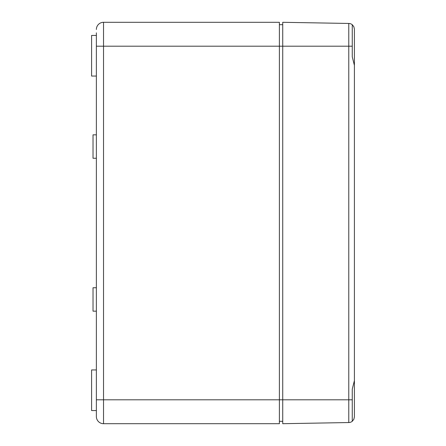 <?xml version="1.0" encoding="UTF-8"?>
<svg xmlns="http://www.w3.org/2000/svg" width="446" height="446" viewBox="0 0 446 446"><rect width="100%" height="100%" fill="white"/><g stroke="black" fill="none" stroke-linecap="round" stroke-linejoin="round"><path stroke-width="0.67" d="M103.533 423.7L279.386 423.7L279.386 399.806L103.533 399.806L103.533 46.194L96.369 46.194L96.369 32.837L96.369 416.531A7.169 7.169 0 0 0 103.533 423.7L103.533 399.806L96.369 399.806M354.408 121.953L354.408 29.185L353.845 26.704L352.262 24.708A5.737 5.737 0 0 0 348.778 23.454L282.731 22.3L282.731 46.194L103.533 46.194L103.533 22.3A7.169 7.169 0 0 0 96.369 29.469A7.169 7.169 0 0 1 103.533 22.3L279.386 22.3L279.386 399.806L282.731 399.806L282.731 423.7L348.778 422.546A5.737 5.737 0 0 0 352.262 421.292L353.845 419.296L354.408 416.815L354.408 324.047M96.369 32.837L96.369 46.194M96.369 413.163L96.369 416.531M96.369 287.748L93.024 287.748L93.024 311.163L96.369 311.163M96.369 134.837L93.024 134.837L93.024 158.252L96.369 158.252M279.386 24.692L282.731 24.692M279.386 421.308L282.731 421.308M96.369 35.44L91.592 35.44L91.592 76.06L96.369 76.06M96.369 369.94L91.592 369.94L91.592 410.56L96.369 410.56M352.262 46.194L352.262 56.848L354.408 65.4L354.408 380.6L352.262 389.152L352.262 421.292A5.737 5.737 0 0 1 348.778 422.546L348.778 23.454A5.737 5.737 0 0 1 352.262 24.708L352.262 46.194L282.731 46.194L282.731 399.806L352.262 399.806"/></g></svg>
